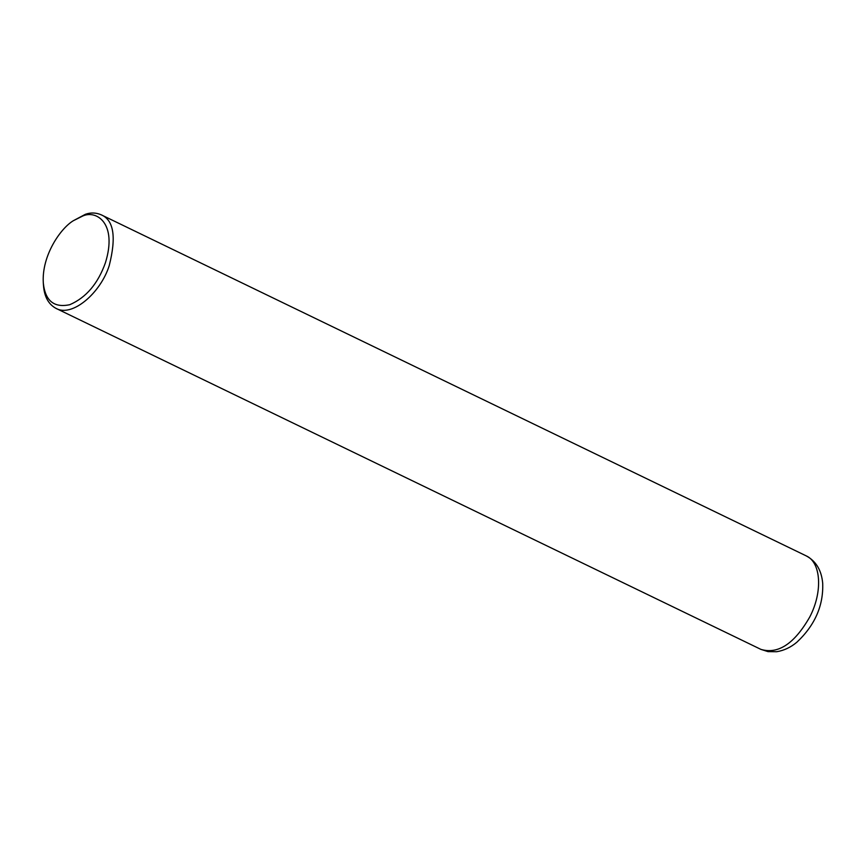 <?xml version="1.0" encoding="UTF-8"?>
<svg xmlns="http://www.w3.org/2000/svg" width="866" height="866" viewBox="0 0 866 866"><rect width="100%" height="100%" fill="white"/><g stroke="black" fill="none" stroke-linecap="round" stroke-linejoin="round"><path stroke-width="1.3" d="M73.404 220.678L85.431 214.281C90.724 212.419 95.964 212.581 101.16 214.79C113.782 220.061 116.466 237.003 109.224 265.624C100.672 292.925 72.127 317.681 55.911 308.328C48.464 304.237 44.328 296.659 43.495 285.574L43.3 282.922C41.557 255.719 60.533 228.299 73.404 220.678L82.616 216.078C96.191 209.637 117.7 223.114 105.414 262.777C97.966 283.68 86.091 297.644 69.789 304.691C53.995 308.069 45.173 300.816 43.3 282.922M760.878 649.37L768.034 651.633L776.672 651.719C783.99 650.539 790.701 647.378 796.828 642.247C814.917 625.284 823.534 605.637 822.7 583.294C821.52 570.218 815.988 561.06 806.116 555.831L806.127 555.831C821.13 562.24 822.906 591.911 809.764 616.982C794.425 643.719 778.123 654.523 760.878 649.37L55.911 308.328M806.127 555.831L101.16 214.79"/></g></svg>
